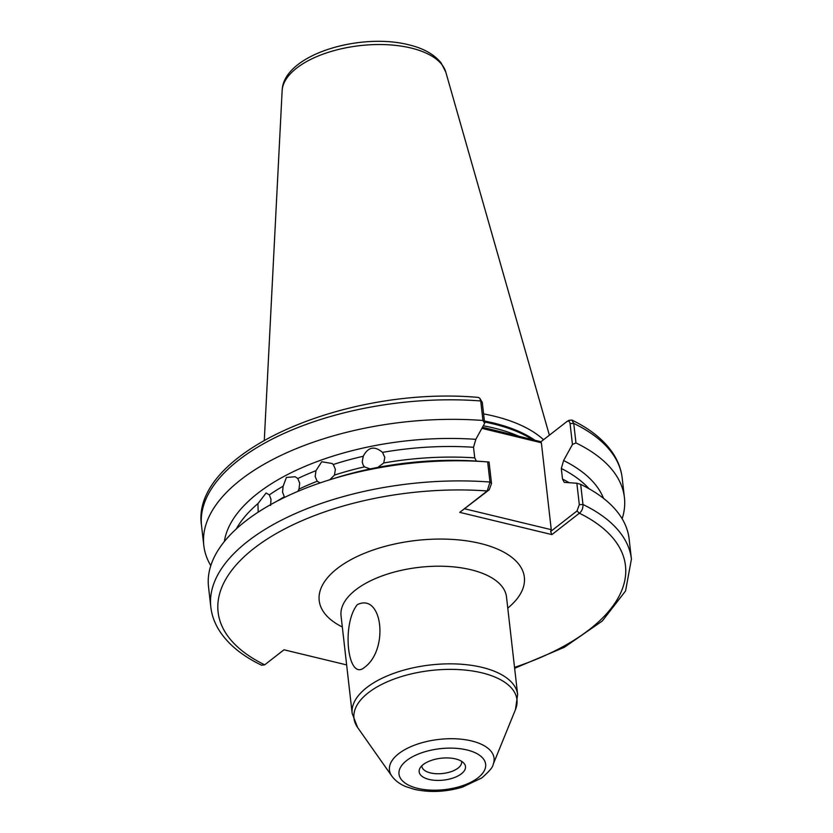<?xml version="1.0" encoding="UTF-8"?>
<svg xmlns="http://www.w3.org/2000/svg" width="833" height="833" viewBox="0 0 833 833"><rect width="100%" height="100%" fill="white"/><g stroke="black" fill="none" stroke-linecap="round" stroke-linejoin="round"><path stroke-width="1.25" d="M455.516 758.905A23.314 11.006 -6.5 0 1 463.971 763.278A23.314 11.006 -6.5 0 1 456.682 776.595A23.314 11.006 -6.5 0 1 429.13 779.438A23.314 11.006 -6.5 0 1 419.905 768.297A23.314 11.006 -6.5 0 1 455.516 758.905M421.862 765.756A19.982 9.434 173.5 0 0 421.894 766.381A19.982 9.434 173.5 0 0 430.442 772.909A19.982 9.434 173.5 0 0 451.455 771.535A19.982 9.434 173.5 0 0 461.607 761.851A19.982 9.434 173.5 0 0 461.492 761.237M364.448 667.41C389.105 649.771 382.555 592.221 357.295 604.654C341.249 624.438 347.819 681.904 364.448 667.41M320.07 482.921L317.186 481.255L315.166 476.518L315.978 470.666L321.725 461.742L332.18 463.523L333.273 464.502L335.387 469.312L334.47 475.091L329.858 479.735M370.133 468.948L364.438 466.865L363.157 465.033L362.22 461.94L363.23 456.276C368.103 446.936 374.538 445.634 382.534 452.381L384.794 457.39L383.742 462.971L377.849 467.396M258.178 512.16L257.949 503.611L266.091 492.98L269.371 494.875L271.017 499.446L270.569 505.454M277.129 501.122A187.352 88.475 -6.5 0 1 284.334 496.801L282.554 492.178L283.126 486.212L286.437 477.434L295.205 476.757L297.787 478.538L299.703 483.213L298.995 489.127L297.766 491.418M543.533 439.741A148.732 70.232 173.5 0 0 493.698 416.052A148.732 70.232 173.5 0 0 483.588 413.886M482.484 427.235L540.961 441.75M210.791 565.649A211.665 99.95 -6.5 0 1 203.804 545.469A211.665 99.95 -6.5 0 1 482.953 420.488L480.724 400.954L479.766 398.216L482.286 402.401L484.66 423.279L475.82 439.345L473.529 447.279L474.737 457.869L476.351 461.097M568.814 420.446L571.834 420.019L573.739 423.403L575.967 442.937A211.665 99.95 -6.5 0 1 624.417 497.54A211.665 99.95 -6.5 0 1 622.147 518.782M575.967 442.937L572.448 444.468L570.064 423.591C569.585 421.186 568.502 420.53 566.825 421.613L540.44 442.156L541.367 442.76L551.269 529.684L550.623 531.527L576.998 510.983L579.31 504.683L576.863 483.234L564.285 482.369L562.514 479.058L561.317 468.469L563.608 460.534L572.448 444.468M563.608 460.534A192.329 90.828 -6.5 0 1 603.509 498.342M576.863 483.234L580.684 484.369A211.665 99.95 -6.5 0 1 629.134 538.972L631.424 559.099A211.665 99.95 -6.5 0 0 582.975 504.496C583.11 508.265 581.913 511.17 579.383 513.211L551.904 534.599L459.743 512.357L487.222 490.96L489.971 482.047L487.669 461.919L489.075 462.034L491.522 483.494L489.221 489.794L459.743 512.357M491.522 483.494L489.971 482.047A211.665 99.95 -6.5 0 0 210.811 607.018C211.832 615.67 214.872 623.855 219.943 631.57C228.877 644.929 242.757 656.133 261.593 665.213L264.696 664.817L284.001 649.792L346.643 664.911M580.684 484.369L582.975 504.496L579.31 504.683M484.66 423.279L482.953 420.488M224.348 541.544A192.329 90.828 -6.5 0 1 475.82 439.345M210.811 607.018L208.521 586.89A211.665 99.95 -6.5 0 1 329.91 479.725A211.665 99.95 -6.5 0 1 486.743 461.846A211.665 99.95 -6.5 0 1 487.669 461.919M329.91 479.725L336.917 477.548A192.329 90.828 -6.5 0 1 478.309 461.222L486.743 461.846M479.766 398.216L478.444 397.435C346.153 385.45 189.497 452.673 201.576 525.925A211.665 99.95 173.5 0 1 480.724 400.954L482.286 402.401M464.783 508.817L551.269 529.684M541.367 442.76L481.88 428.349M569.095 420.269L566.825 421.613M514.534 667.358A205.001 96.805 173.5 0 0 579.383 513.211L576.998 510.983M489.221 489.794L487.222 490.96A205.001 96.805 173.5 0 0 253.753 548.562A205.001 96.805 173.5 0 0 264.696 664.817M551.904 534.599L550.623 531.527M518.376 437.21L516.158 435.763M411.033 48.022A82.602 39.005 173.5 0 0 327.025 52.75A82.602 39.005 173.5 0 0 282.137 90.693C283.126 54.801 359.502 32.352 408.545 44.743C418.947 47.21 432.171 51.99 441.053 62.819L445.78 72.044A82.602 39.005 173.5 0 0 411.033 48.022M506.506 596.969A83.269 39.318 173.5 0 0 470.884 569.73A83.269 39.318 173.5 0 0 383.336 575.468A83.269 39.318 173.5 0 0 341.051 615.816L352.172 713.454A83.269 39.318 -6.5 0 1 394.467 673.106A83.269 39.318 -6.5 0 1 482.005 667.358A83.269 39.318 -6.5 0 1 517.637 694.597L506.506 596.969M342.311 626.968A103.25 48.762 -6.5 0 1 346.236 562.358A103.25 48.762 -6.5 0 1 480.193 543.428A103.25 48.762 -6.5 0 1 507.776 608.111M466.99 749.971A43.597 20.586 173.5 0 0 406.639 760.55A43.597 20.586 173.5 0 0 417.666 788.362A43.597 20.586 173.5 0 0 478.007 777.783A43.597 20.586 173.5 0 0 466.99 749.971M493.105 764.517C493.032 766.974 489.242 771.452 481.734 777.97L462.305 787.185C445.759 792.016 429.766 792.724 414.324 789.33L405.848 786.591C399.882 784.176 395.206 780.667 391.802 776.054A52.646 24.865 -6.5 0 1 410.627 746.764A52.646 24.865 -6.5 0 1 471.53 740.933A52.646 24.865 -6.5 0 1 493.105 764.517L515.471 709.581A82.019 38.735 173.5 0 0 481.87 672.835A82.019 38.735 173.5 0 0 386.981 681.925A82.019 38.735 173.5 0 0 357.649 727.563L352.172 713.454M534.984 440.303A146.868 69.358 173.5 0 0 493.334 422.956A146.868 69.358 173.5 0 0 484.4 421.019M532.735 439.762A146.733 69.285 173.5 0 0 493.365 423.924A146.733 69.285 173.5 0 0 484.514 422.008M519.657 436.607A146.733 69.285 173.5 0 0 493.823 428.016A146.733 69.285 173.5 0 0 483.286 425.778M334.47 475.091A187.352 88.475 -6.5 0 1 364.438 466.865M363.23 456.276A187.352 88.475 173.5 0 0 333.273 464.502M383.742 462.971A187.352 88.475 -6.5 0 1 474.737 457.869M473.529 447.279A187.352 88.475 173.5 0 0 382.534 452.381M283.126 486.212A187.352 88.475 173.5 0 0 269.371 494.875M315.978 470.666A187.352 88.475 173.5 0 0 297.787 478.538M298.995 489.127A187.352 88.475 -6.5 0 1 317.186 481.255M624.417 497.54L622.189 478.007A211.665 99.95 173.5 0 0 573.739 423.403L570.064 423.591M562.514 479.058A187.352 88.475 -6.5 0 1 569.106 482.64M589.077 488.773A187.352 88.475 173.5 0 0 561.317 468.469M257.949 503.611A187.352 88.475 173.5 0 0 236.249 528.976M391.802 776.054L357.649 727.563M282.137 90.693L264.3 440.136M622.189 478.007C621.168 469.354 618.128 461.17 613.057 453.444C604.196 440.199 590.451 429.057 571.834 420.019M514.638 668.285L564.337 647.293L602.342 620.96L625.573 590.93L631.424 559.099M203.804 545.469L201.576 525.925M445.78 72.044L549.374 435.19M517.637 694.597L515.471 709.581"/></g></svg>

